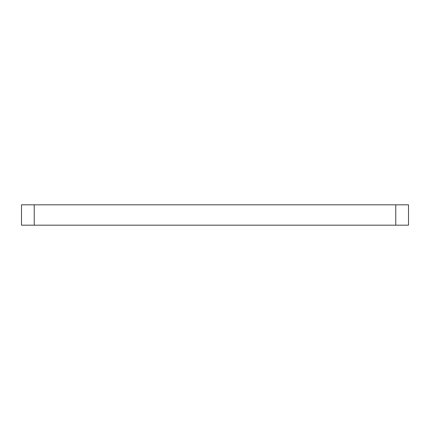 <?xml version="1.0" encoding="UTF-8"?>
<svg xmlns="http://www.w3.org/2000/svg" width="430" height="430" viewBox="0 0 430 430"><rect width="100%" height="100%" fill="white"/><g stroke="black" fill="none" stroke-linecap="round" stroke-linejoin="round"><path stroke-width="0.64" d="M34.228 225.186L21.5 225.186L21.5 204.814L34.228 204.814L34.228 225.186L408.5 225.186L408.5 204.814L395.772 204.814L395.772 225.186M395.772 204.814L34.228 204.814"/></g></svg>
